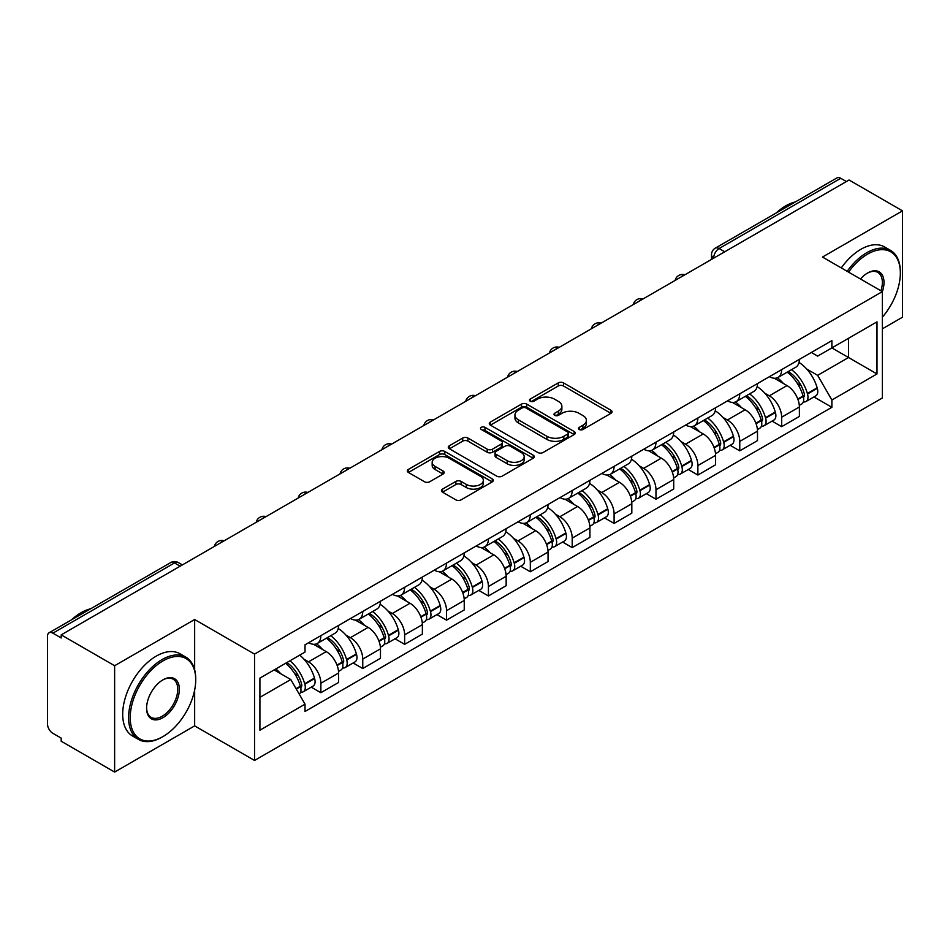 <?xml version="1.0" encoding="UTF-8"?>
<svg xmlns="http://www.w3.org/2000/svg" width="950" height="950" viewBox="0 0 950 950"><rect width="100%" height="100%" fill="white"/><g stroke="black" fill="none" stroke-linecap="round" stroke-linejoin="round"><path stroke-width="1.43" d="M579.263 429.495A2.613 1.508 0 0 0 582.956 429.495L610.957 413.333A3.729 2.149 0 0 0 612.049 411.801A3.729 2.149 0 0 0 610.957 410.281L563.516 382.897A3.729 2.149 0 0 0 558.244 382.897L530.242 399.059A2.613 1.508 0 0 0 529.471 400.128A2.613 1.508 0 0 0 530.242 401.197A2.613 1.508 0 0 0 533.924 401.197L537.558 399.095A11.922 6.888 0 0 1 554.42 399.095L558.374 401.387A11.922 6.888 0 0 1 561.866 406.256A11.922 6.888 0 0 1 558.374 411.124L554.753 413.214A2.613 1.508 0 0 0 553.992 414.283A2.613 1.508 0 0 0 554.753 415.34A2.613 1.508 0 0 0 558.446 415.34L562.067 413.25A11.922 6.888 0 0 1 578.93 413.25L582.884 415.53A11.922 6.888 0 0 1 586.388 420.399A11.922 6.888 0 0 1 582.884 425.279L579.263 427.369A2.613 1.508 0 0 0 578.503 428.426A2.613 1.508 0 0 0 579.263 429.495L579.263 427.369M442.534 489.108A3.729 2.149 0 0 0 441.441 490.639A3.729 2.149 0 0 0 442.534 492.159L455.846 499.843A3.729 2.149 0 0 0 461.118 499.843L492.219 481.887A3.729 2.149 0 0 0 493.311 480.367A3.729 2.149 0 0 0 492.219 478.836L444.778 451.452A3.729 2.149 0 0 0 439.506 451.452L408.405 469.407A3.729 2.149 0 0 0 407.312 470.927A3.729 2.149 0 0 0 408.405 472.447L424.472 481.733A3.729 2.149 0 0 0 429.744 481.733L443.056 474.05A3.729 2.149 0 0 0 444.149 472.53A3.729 2.149 0 0 0 443.056 470.998L435.088 466.402A9.975 5.759 0 0 1 432.167 462.329A9.975 5.759 0 0 1 438.318 457.009A9.975 5.759 0 0 1 449.184 458.256L480.427 476.294A9.975 5.759 0 0 1 483.348 480.367A9.975 5.759 0 0 1 477.185 485.676A9.975 5.759 0 0 1 466.319 484.429L461.118 481.424A3.729 2.149 0 0 0 455.846 481.424L442.534 489.108L442.534 492.159M254.541 654.099L194.655 619.519L114.629 665.724L61.192 634.873L849.062 180.001L902.5 210.852L822.474 257.058L882.36 291.626L254.541 654.099L254.541 760.451L882.36 397.979L882.36 291.626A23.168 13.371 -60 0 0 867.587 273.018L867.587 273.018A23.168 13.371 -60 0 0 860.486 279.003M537.819 452.509A3.729 2.149 0 0 0 543.091 452.509L574.192 434.554A3.729 2.149 0 0 0 575.284 433.034A3.729 2.149 0 0 0 574.192 431.514L526.751 404.118A3.729 2.149 0 0 0 521.479 404.118L490.378 422.073A3.729 2.149 0 0 0 489.286 423.605A3.729 2.149 0 0 0 490.378 425.125L537.819 452.509M482.327 430.065A2.613 1.508 0 0 1 484.975 430.433L484.975 427.334L533.199 455.181A3.729 2.149 0 0 1 534.292 456.701A3.729 2.149 0 0 1 533.199 458.221L502.099 476.176A3.729 2.149 0 0 1 496.826 476.176L449.386 448.78L449.386 445.74A3.729 2.149 0 0 0 448.293 447.26A3.729 2.149 0 0 0 449.386 448.78M449.386 445.74L462.697 438.057A3.729 2.149 0 0 1 467.97 438.057L487.207 449.172A3.729 2.149 0 0 0 492.48 449.172L501.315 444.066A3.729 2.149 0 0 0 502.407 442.546A3.729 2.149 0 0 0 501.315 441.026L481.282 429.459A2.613 1.508 0 0 1 480.51 428.391A2.613 1.508 0 0 1 482.125 427.001A2.613 1.508 0 0 1 484.975 427.334M114.629 665.724L114.629 772.077L61.192 741.226L61.192 738.126L52.868 733.317A7.6 4.382 -120 0 1 47.5 724.019L47.5 636.262A7.6 4.382 -120 0 1 49.068 632.795L170.715 562.566A7.6 4.382 60 0 1 174.515 562.934L52.868 633.163A7.6 4.382 -120 0 0 49.068 632.795M882.36 328.831L902.5 317.205L902.5 210.852M114.629 772.077L194.655 725.883L254.541 760.451M61.192 634.873L61.192 637.972L52.868 633.163M724.731 251.786L719.091 248.532A7.6 4.382 60 0 0 715.291 248.152L836.938 177.923A7.6 4.382 60 0 1 840.738 178.291L719.091 248.532A7.6 4.382 120 0 0 713.723 257.83L713.723 258.139M846.379 181.557L840.738 178.291M781.66 369.609A17.468 10.082 60 0 1 778.038 377.447L795.768 367.223A17.468 10.082 -120 0 0 799.389 359.373M764.845 393.229L769.31 395.806A17.468 10.082 60 0 1 781.66 417.204L799.389 406.968A17.468 10.082 -120 0 0 787.028 385.581L774.345 378.254M799.389 406.968L799.389 416.433L781.66 426.657L772.053 421.111M778.038 377.447A17.468 10.082 60 0 1 769.441 376.663M781.66 417.204L781.66 426.657M739.765 393.799A17.468 10.082 60 0 1 736.155 401.636L753.873 391.4A17.468 10.082 -120 0 0 757.494 383.562M730.158 445.301L739.765 450.846L757.494 440.61L757.494 431.157A17.468 10.082 -120 0 0 745.144 409.759L732.45 402.444M736.155 401.636A17.468 10.082 60 0 1 727.557 400.853M722.95 417.418L727.415 419.995A17.468 10.082 60 0 1 739.765 441.394L739.765 450.846M697.882 417.976A17.468 10.082 60 0 1 694.26 425.826L711.989 415.589A17.468 10.082 -120 0 0 715.599 407.752M688.263 469.49L697.882 475.036L715.599 464.799L715.599 455.347A17.468 10.082 -120 0 0 703.249 433.948L690.567 426.621M694.26 425.826A17.468 10.082 60 0 1 685.663 425.03M681.055 441.596L685.532 444.184A17.468 10.082 60 0 1 697.882 465.571L697.882 475.036M655.987 442.166A17.468 10.082 60 0 1 652.377 450.003L670.094 439.779A17.468 10.082 -120 0 0 673.716 431.929M646.38 493.668L655.987 499.213L673.716 488.989L673.716 479.524A17.468 10.082 -120 0 0 661.354 458.137L648.672 450.811M652.377 450.003A17.468 10.082 60 0 1 643.768 449.219M639.172 465.785L643.637 468.362A17.468 10.082 60 0 1 655.987 489.761L655.987 499.213M614.104 466.355A17.468 10.082 60 0 1 610.482 474.192L628.199 463.956A17.468 10.082 -120 0 0 631.821 456.119M604.485 517.857L614.104 523.403L631.821 513.166L631.821 503.714A17.468 10.082 -120 0 0 619.471 482.315L606.789 475M610.482 474.192A17.468 10.082 60 0 1 601.884 473.409M597.277 489.974L601.742 492.551A17.468 10.082 60 0 1 614.104 513.95L614.104 523.403M572.209 490.532A17.468 10.082 60 0 1 568.587 498.382L586.316 488.146A17.468 10.082 -120 0 0 589.926 480.308M562.602 542.046L572.209 547.592L589.926 537.356L589.926 527.903A17.468 10.082 -120 0 0 577.576 506.504L564.894 499.178M568.587 498.382A17.468 10.082 60 0 1 559.989 497.586M555.382 514.152L559.859 516.741A17.468 10.082 60 0 1 572.209 538.128L572.209 547.592M530.314 514.722A17.468 10.082 60 0 1 526.704 522.559L544.421 512.335A17.468 10.082 -120 0 0 548.043 504.486M520.707 566.224L530.314 571.769L548.043 561.545L548.043 552.081A17.468 10.082 -120 0 0 535.693 530.694L522.999 523.367M526.704 522.559A17.468 10.082 60 0 1 518.094 521.776M513.499 538.341L517.964 540.918A17.468 10.082 60 0 1 530.314 562.317L530.314 571.769M488.431 538.911A17.468 10.082 60 0 1 484.809 546.749L502.526 536.513A17.468 10.082 -120 0 0 506.148 528.675M478.812 590.413L488.431 595.959L506.148 585.722L506.148 576.27A17.468 10.082 -120 0 0 493.798 554.871L481.116 547.556M484.809 546.749A17.468 10.082 60 0 1 476.211 545.965M471.604 562.531L476.069 565.107A17.468 10.082 60 0 1 488.431 586.506L488.431 595.959M446.536 563.089A17.468 10.082 60 0 1 442.914 570.938L460.643 560.702A17.468 10.082 -120 0 0 464.253 552.864M436.929 614.602L446.536 620.148L464.253 609.912L464.253 600.459A17.468 10.082 -120 0 0 451.903 579.061L439.221 571.734M442.914 570.938A17.468 10.082 60 0 1 434.316 570.143M429.721 586.708L434.186 589.297A17.468 10.082 60 0 1 446.536 610.684L446.536 620.148M404.641 587.278A17.468 10.082 60 0 1 401.031 595.116L418.748 584.891A17.468 10.082 -120 0 0 422.37 577.042M395.034 638.78L404.641 644.326L422.37 634.101L422.37 624.637A17.468 10.082 -120 0 0 410.02 603.25L397.326 595.923M401.031 595.116A17.468 10.082 60 0 1 392.433 594.332M387.826 610.898L392.291 613.474A17.468 10.082 60 0 1 404.641 634.873L404.641 644.326M362.758 611.467A17.468 10.082 60 0 1 359.136 619.305L376.865 609.069A17.468 10.082 -120 0 0 380.475 601.231M353.139 662.969L362.758 668.515L380.475 658.279L380.475 648.826A17.468 10.082 -120 0 0 368.125 627.428L355.442 620.113M359.136 619.305A17.468 10.082 60 0 1 350.538 618.521M345.931 635.087L350.407 637.664A17.468 10.082 60 0 1 362.758 659.062L362.758 668.515M320.863 635.645A17.468 10.082 60 0 1 317.241 643.494L334.97 633.258A17.468 10.082 -120 0 0 338.592 625.421M311.256 687.159L320.863 692.704L338.592 682.468L338.592 673.016A17.468 10.082 -120 0 0 326.23 651.617L313.548 644.29M317.241 643.494A17.468 10.082 60 0 1 308.643 642.699M304.048 659.264L308.512 661.853A17.468 10.082 60 0 1 320.863 683.24L320.863 692.704M811.336 352.474L817.641 356.119L876.992 321.86L848.528 338.295L848.528 357.521L817.641 375.345L806.728 369.039M259.908 697.347L290.783 679.523L305.021 704.176L259.908 730.217L259.908 678.122L305.021 652.08L305.021 644.801L831.879 340.622L831.879 347.902L876.992 373.956L831.879 399.997L817.641 375.345M876.992 321.86L876.992 373.956M305.021 704.176L305.021 711.467L831.879 407.289L831.879 399.997M194.655 619.519L194.655 669.797M194.655 690.056L194.655 725.883M290.783 679.523L274.134 669.916M813.936 396.934L831.879 407.289M580.308 429.863L582.884 428.379A11.922 6.888 0 0 0 586.388 423.51L586.388 420.399M561.866 406.256L561.866 409.355A11.922 6.888 0 0 1 558.374 414.224L555.798 415.708M610.909 413.357L563.516 385.997A3.729 2.149 0 0 0 558.244 385.997L531.288 401.565M574.144 434.589L526.751 407.218A3.729 2.149 0 0 0 521.479 407.218L490.426 425.149M567.601 434.103A2.613 1.508 0 0 0 568.361 433.034A2.613 1.508 0 0 0 567.601 431.965L525.956 407.93A2.613 1.508 0 0 0 522.263 407.93L518.439 410.127A11.922 6.888 0 0 0 514.947 415.008A11.922 6.888 0 0 0 518.439 419.876L546.915 436.311A11.922 6.888 0 0 0 563.778 436.311L567.601 434.103L567.601 437.202A2.613 1.508 0 0 0 568.361 436.133L568.361 433.034M514.947 415.008L514.947 418.107A11.922 6.888 0 0 0 518.439 422.976L518.439 419.876M567.601 437.202L563.778 439.411A11.922 6.888 0 0 1 546.915 439.411L518.439 422.976M449.433 448.816L462.697 441.156L462.697 438.057M502.407 442.546L502.407 445.645A3.729 2.149 0 0 1 501.315 447.165L492.48 452.271A3.729 2.149 0 0 1 487.207 452.271L467.97 441.156A3.729 2.149 0 0 0 462.697 441.156M484.975 430.433L533.152 458.244M507.181 460.691A9.975 5.759 0 0 0 518.047 461.938A9.975 5.759 0 0 0 524.198 456.617A9.975 5.759 0 0 0 521.277 452.556L510.269 446.203A3.729 2.149 0 0 0 504.996 446.203L496.173 451.298A3.729 2.149 0 0 0 495.081 452.817A3.729 2.149 0 0 0 496.173 454.338L507.181 460.691L507.181 463.79A9.975 5.759 0 0 0 518.047 465.037A9.975 5.759 0 0 0 524.198 459.729L524.198 456.617M495.081 452.817L495.081 455.917A3.729 2.149 0 0 0 496.173 457.437L496.173 454.338M507.181 463.79L496.173 457.437M483.348 480.367L483.348 483.467A9.975 5.759 0 0 1 477.185 488.787A9.975 5.759 0 0 1 466.319 487.528L461.118 484.524A3.729 2.149 0 0 0 455.846 484.524L442.581 492.183M432.167 462.329L432.167 465.429A9.975 5.759 0 0 0 435.088 469.502L435.088 466.402M443.009 474.074L435.088 469.502M492.171 481.911L444.778 454.551A3.729 2.149 0 0 0 439.506 454.551L408.452 472.483M788.251 371.557A23.928 13.811 60 0 1 788.369 371.628A23.928 13.811 60 0 1 804.116 393.098L804.258 393.585A4.655 2.684 60 0 1 803.522 397.242A4.655 2.684 60 0 1 803.415 397.302M787.206 372.162A28.856 16.661 60 0 1 803.071 395.972L803.213 396.471A9.583 5.534 60 0 1 801.693 403.999L799.306 405.377M803.332 401.874A9.583 5.534 -120 0 0 805.992 401.517A9.583 5.534 -120 0 0 807.512 393.989L807.369 393.49A28.856 16.661 -120 0 0 791.504 369.681M799.021 362.449A28.856 16.661 60 0 1 817.166 387.838L817.309 388.336A9.583 5.534 60 0 1 815.789 395.865L805.992 401.517M777.361 377.791A28.856 16.661 60 0 1 783.394 383.479M797.418 383.515L801.099 385.641M746.367 395.746A23.928 13.811 60 0 1 746.486 395.806A23.928 13.811 60 0 1 762.221 417.276L762.363 417.774A4.655 2.684 60 0 1 761.627 421.432A4.655 2.684 60 0 1 761.532 421.479M745.322 396.34A28.856 16.661 60 0 1 761.176 420.161L761.318 420.66A9.583 5.534 60 0 1 759.81 428.189L757.423 429.566M761.449 426.063A9.583 5.534 -120 0 0 764.097 425.707A9.583 5.534 -120 0 0 765.617 418.178L765.474 417.679A28.856 16.661 -120 0 0 749.609 393.87M757.126 386.626A28.856 16.661 60 0 1 775.271 412.015L775.414 412.514A9.583 5.534 60 0 1 773.906 420.043L764.097 425.707M735.478 401.969A28.856 16.661 60 0 1 741.499 407.657M755.535 407.704L759.216 409.83M704.472 419.924A23.928 13.811 60 0 1 704.591 419.995A23.928 13.811 60 0 1 720.337 441.465L720.48 441.964A4.655 2.684 60 0 1 719.744 445.609A4.655 2.684 60 0 1 719.637 445.669M703.428 420.529A28.856 16.661 60 0 1 719.293 444.339L719.423 444.838A9.583 5.534 60 0 1 717.915 452.366L715.528 453.744M719.554 450.253A9.583 5.534 -120 0 0 722.214 449.884A9.583 5.534 -120 0 0 723.722 442.356L723.579 441.869A28.856 16.661 -120 0 0 707.726 418.048M715.243 410.816A28.856 16.661 60 0 1 733.388 436.204L733.531 436.703A9.583 5.534 60 0 1 732.011 444.232L722.214 449.884M693.583 426.158A28.856 16.661 60 0 1 699.604 431.846M713.64 431.882L717.321 434.008M662.578 444.113A23.928 13.811 60 0 1 662.708 444.184A23.928 13.811 60 0 1 678.443 465.654L678.585 466.141A4.655 2.684 60 0 1 677.849 469.799A4.655 2.684 60 0 1 677.742 469.858M661.533 444.719A28.856 16.661 60 0 1 677.398 468.528L677.54 469.027A9.583 5.534 60 0 1 676.02 476.556L673.633 477.933M677.659 474.43A9.583 5.534 -120 0 0 680.319 474.074A9.583 5.534 -120 0 0 681.839 466.545L681.696 466.046A28.856 16.661 -120 0 0 665.831 442.237M673.348 435.005A28.856 16.661 60 0 1 691.493 460.394L691.636 460.892A9.583 5.534 60 0 1 690.116 468.421L680.319 474.074M651.688 450.348A28.856 16.661 60 0 1 657.721 456.036M671.757 456.071L675.426 458.197M620.694 468.303A23.928 13.811 60 0 1 620.813 468.362A23.928 13.811 60 0 1 636.559 489.832L636.69 490.331A4.655 2.684 60 0 1 635.966 493.988A4.655 2.684 60 0 1 635.859 494.036M619.649 468.896A28.856 16.661 60 0 1 635.502 492.718L635.645 493.216A9.583 5.534 60 0 1 634.137 500.745L631.75 502.122M635.776 498.619A9.583 5.534 -120 0 0 638.424 498.263A9.583 5.534 -120 0 0 639.944 490.734L639.801 490.236A28.856 16.661 -120 0 0 623.936 466.426M631.453 459.183A28.856 16.661 60 0 1 649.598 484.571L649.741 485.07A9.583 5.534 60 0 1 648.232 492.599L638.424 498.263M609.805 474.525A28.856 16.661 60 0 1 615.826 480.213M629.862 480.261L633.543 482.386M578.799 492.48A23.928 13.811 60 0 1 578.918 492.551A23.928 13.811 60 0 1 594.664 514.021L594.807 514.52A4.655 2.684 60 0 1 594.071 518.166A4.655 2.684 60 0 1 593.964 518.225M577.754 493.086A28.856 16.661 60 0 1 593.619 516.895L593.762 517.394A9.583 5.534 60 0 1 592.242 524.923L589.855 526.3M593.881 522.809A9.583 5.534 -120 0 0 596.541 522.441A9.583 5.534 -120 0 0 598.049 514.912L597.906 514.425A28.856 16.661 -120 0 0 582.053 490.604M589.57 483.372A28.856 16.661 60 0 1 607.715 508.761L607.857 509.259A9.583 5.534 60 0 1 606.337 516.788L596.541 522.441M567.91 498.714A28.856 16.661 60 0 1 573.942 504.402M587.967 504.438L591.648 506.564M882.36 317.181A46.336 26.754 120 0 0 900.351 273.018A46.336 26.754 120 0 0 867.587 254.113A46.336 26.754 120 0 0 848.576 272.116M847.186 271.32A47.464 27.407 -60 0 1 866.78 252.712A47.464 27.407 -60 0 1 890.518 250.361A47.464 27.407 -60 0 1 900.351 272.092A47.464 27.407 -60 0 1 900.351 272.567M880.935 290.807A22.028 12.718 120 0 0 877.8 272.401A22.028 12.718 120 0 0 867.184 273.267M776.091 213.049A47.464 27.407 -60 0 1 785.686 205.889A47.464 27.407 -60 0 1 795.281 201.97M841.284 267.912A47.464 27.407 -60 0 1 860.878 249.304A47.464 27.407 -60 0 1 884.616 246.953L890.518 250.361M162.973 736.582A46.336 26.754 120 0 0 162.973 736.571A46.336 26.754 120 0 0 195.724 679.832A46.336 26.754 120 0 0 162.973 660.915A46.336 26.754 120 0 0 130.209 717.666A46.336 26.754 120 0 0 162.973 736.582L162.165 737.046A47.464 27.407 -60 0 1 138.427 739.397A47.464 27.407 -60 0 1 131.148 701.349A47.464 27.407 -60 0 1 162.165 659.526A47.464 27.407 -60 0 1 185.891 657.174A47.464 27.407 -60 0 1 195.724 678.906A47.464 27.407 -60 0 1 195.724 679.369M162.973 679.832L162.973 679.832A23.168 13.371 -60 0 1 179.348 689.296A23.168 13.371 -60 0 1 162.973 717.666A23.168 13.371 -60 0 1 146.585 708.201A23.168 13.371 -60 0 1 162.973 679.832L162.973 679.832M146.597 707.726A22.028 12.718 120 0 0 151.145 717.357A22.028 12.718 120 0 0 162.165 716.264A22.028 12.718 120 0 0 176.558 696.861A22.028 12.718 120 0 0 173.173 679.203A22.028 12.718 120 0 0 162.557 680.069M71.476 619.863A47.464 27.407 -60 0 1 81.071 612.703A47.464 27.407 -60 0 1 90.666 608.784M138.427 739.397L132.525 735.977A47.464 27.407 -60 0 1 125.246 697.941A47.464 27.407 -60 0 1 156.251 656.117A47.464 27.407 -60 0 1 179.989 653.766L185.891 657.174M162.165 737.046L162.973 736.571M536.904 516.669A23.928 13.811 60 0 1 537.035 516.741A23.928 13.811 60 0 1 552.769 538.211L552.912 538.697A4.655 2.684 60 0 1 552.176 542.355A4.655 2.684 60 0 1 552.069 542.414M535.859 517.275A28.856 16.661 60 0 1 551.724 541.084L551.867 541.583A9.583 5.534 60 0 1 550.347 549.112L547.972 550.489M551.986 546.986A9.583 5.534 -120 0 0 554.646 546.63A9.583 5.534 -120 0 0 556.166 539.101L556.023 538.602A28.856 16.661 -120 0 0 540.158 514.793M547.675 507.561A28.856 16.661 60 0 1 565.82 532.95L565.962 533.437A9.583 5.534 60 0 1 564.454 540.977L554.646 546.63M526.015 522.904A28.856 16.661 60 0 1 532.048 528.592M546.084 528.628L549.753 530.753M495.021 540.859A23.928 13.811 60 0 1 495.14 540.918A23.928 13.811 60 0 1 510.886 562.388L511.029 562.887A4.655 2.684 60 0 1 510.293 566.544A4.655 2.684 60 0 1 510.186 566.592M493.976 541.452A28.856 16.661 60 0 1 509.829 565.274L509.972 565.773A9.583 5.534 60 0 1 508.464 573.301L506.077 574.679M510.103 571.176A9.583 5.534 -120 0 0 512.751 570.819A9.583 5.534 -120 0 0 514.271 563.291L514.128 562.792A28.856 16.661 -120 0 0 498.275 538.982M505.792 531.739A28.856 16.661 60 0 1 523.937 557.128L524.067 557.626A9.583 5.534 60 0 1 522.559 565.155L512.751 570.819M484.132 547.081A28.856 16.661 60 0 1 490.152 552.769M504.189 552.817L507.87 554.942M453.126 565.036A23.928 13.811 60 0 1 453.245 565.107A23.928 13.811 60 0 1 468.991 586.577L469.134 587.076A4.655 2.684 60 0 1 468.397 590.722A4.655 2.684 60 0 1 468.291 590.781M452.081 565.642A28.856 16.661 60 0 1 467.946 589.451L468.089 589.95A9.583 5.534 60 0 1 466.569 597.479L464.182 598.856M468.207 595.365A9.583 5.534 -120 0 0 470.867 594.997A9.583 5.534 -120 0 0 472.376 587.468L472.245 586.981A28.856 16.661 -120 0 0 456.38 563.16M463.897 555.928A28.856 16.661 60 0 1 482.042 581.317L482.184 581.816A9.583 5.534 60 0 1 480.664 589.344L470.867 594.997M442.237 571.271A28.856 16.661 60 0 1 448.269 576.959M462.294 576.994L465.975 579.12M411.243 589.226A23.928 13.811 60 0 1 411.362 589.297A23.928 13.811 60 0 1 427.096 610.767L427.239 611.254A4.655 2.684 60 0 1 426.503 614.911A4.655 2.684 60 0 1 426.407 614.971M410.186 589.831A28.856 16.661 60 0 1 426.051 613.641L426.194 614.139A9.583 5.534 60 0 1 424.674 621.668L422.299 623.046M426.324 619.543A9.583 5.534 -120 0 0 428.973 619.186A9.583 5.534 -120 0 0 430.492 611.658L430.35 611.159A28.856 16.661 -120 0 0 414.485 587.349M422.002 580.117A28.856 16.661 60 0 1 440.147 605.506L440.289 605.993A9.583 5.534 60 0 1 438.781 613.534L428.973 619.186M400.342 595.46A28.856 16.661 60 0 1 406.374 601.148M420.411 601.184L424.092 603.309M369.348 613.415A23.928 13.811 60 0 1 369.467 613.474A23.928 13.811 60 0 1 385.213 634.944L385.356 635.443A4.655 2.684 60 0 1 384.619 639.101A4.655 2.684 60 0 1 384.512 639.148M368.303 614.009A28.856 16.661 60 0 1 384.156 637.83L384.299 638.329A9.583 5.534 60 0 1 382.791 645.857L380.404 647.223M384.429 643.732A9.583 5.534 -120 0 0 387.089 643.376A9.583 5.534 -120 0 0 388.598 635.847L388.455 635.348A28.856 16.661 -120 0 0 372.602 611.539M380.119 604.295A28.856 16.661 60 0 1 398.264 629.684L398.406 630.182A9.583 5.534 60 0 1 396.886 637.711L387.089 643.376M358.459 619.637A28.856 16.661 60 0 1 364.479 625.326M378.516 625.373L382.197 627.499M327.453 637.592A23.928 13.811 60 0 1 327.572 637.664A23.928 13.811 60 0 1 343.318 659.134L343.461 659.633A4.655 2.684 60 0 1 342.724 663.278A4.655 2.684 60 0 1 342.617 663.337M326.408 638.198A28.856 16.661 60 0 1 342.273 662.008L342.416 662.506A9.583 5.534 60 0 1 340.896 670.035L338.509 671.413M342.534 667.921A9.583 5.534 -120 0 0 345.194 667.553A9.583 5.534 -120 0 0 346.714 660.024L346.572 659.538A28.856 16.661 -120 0 0 330.707 635.716M338.224 628.484A28.856 16.661 60 0 1 356.369 653.873L356.511 654.372A9.583 5.534 60 0 1 354.991 661.901L345.194 667.553M316.564 643.827A28.856 16.661 60 0 1 322.596 649.515M336.621 649.551L340.302 651.676M286.853 662.566A23.928 13.811 60 0 1 301.423 683.323L301.566 683.81A4.655 2.684 60 0 1 300.829 687.467A4.655 2.684 60 0 1 300.734 687.527M285.641 663.266A28.856 16.661 60 0 1 300.378 686.197L300.521 686.696A9.583 5.534 60 0 1 299.202 694.094M300.651 692.099A9.583 5.534 -120 0 0 303.299 691.742A9.583 5.534 -120 0 0 304.819 684.214L304.677 683.715A28.856 16.661 -120 0 0 289.94 660.784M299.737 655.132A28.856 16.661 60 0 1 314.474 678.062L314.616 678.549A9.583 5.534 60 0 1 313.108 686.078L303.299 691.742M275.844 668.931A28.856 16.661 60 0 1 280.701 673.704M294.738 673.74L298.419 675.866M713.996 257.984L713.723 257.83A7.6 4.382 0 0 1 711.502 254.731L711.502 259.421M362.758 659.062L380.475 648.826M404.641 634.873L422.37 624.637M446.536 610.684L464.253 600.459M488.431 586.506L506.148 576.27M530.314 562.317L548.043 552.081M572.209 538.128L589.926 527.903M614.104 513.95L631.821 503.714M655.987 489.761L673.716 479.524M697.882 465.571L715.599 455.347M739.765 441.394L757.494 431.157M320.863 683.24L338.592 673.016M308.512 661.853L326.23 651.617M350.407 637.664L368.125 627.428M392.291 613.474L410.02 603.25M434.186 589.297L451.903 579.061M476.069 565.107L493.798 554.871M517.964 540.918L535.693 530.694M559.859 516.741L577.576 506.504M601.742 492.551L619.471 482.315M643.637 468.362L661.354 458.137M685.532 444.184L703.249 433.948M727.415 419.995L745.144 409.759M769.31 395.806L787.028 385.581M684.249 275.156A7.6 4.382 120 0 0 680.901 277.091M642.354 299.345A7.6 4.382 120 0 0 639.006 301.281M600.471 323.522A7.6 4.382 120 0 0 597.111 325.458M558.576 347.712A7.6 4.382 120 0 0 555.227 349.647M516.693 371.901A7.6 4.382 120 0 0 513.332 373.837M474.798 396.079A7.6 4.382 120 0 0 471.449 398.014M432.903 420.268A7.6 4.382 120 0 0 429.554 422.204M391.02 444.457A7.6 4.382 120 0 0 387.659 446.393M349.125 468.635A7.6 4.382 120 0 0 345.776 470.571M307.23 492.824A7.6 4.382 120 0 0 303.881 494.76M265.347 517.014A7.6 4.382 120 0 0 261.986 518.949M223.452 541.191A7.6 4.382 120 0 0 220.103 543.127M180.156 566.188L174.515 562.934A7.6 4.382 120 0 1 178.315 562.566A7.6 7.6 0 0 0 170.715 562.566M582.884 428.379L582.884 425.279M554.753 415.34L554.753 413.214M558.374 414.224L558.374 411.124M530.242 401.197L530.242 399.059M558.244 385.997L558.244 382.897M563.516 385.997L563.516 382.897M610.957 413.333L610.957 410.281M490.378 425.125L490.378 422.073M521.479 407.218L521.479 404.118M526.751 407.218L526.751 404.118M574.192 434.554L574.192 431.514M546.915 439.411L546.915 436.311M563.778 439.411L563.778 436.311M467.97 441.156L467.97 438.057M487.207 452.271L487.207 449.172M492.48 452.271L492.48 449.172M501.315 447.165L501.315 444.066M533.199 458.221L533.199 455.181M455.846 484.524L455.846 481.424M461.118 484.524L461.118 481.424M466.319 487.528L466.319 484.429M443.056 474.05L443.056 470.998M408.405 472.447L408.405 469.407M439.506 454.551L439.506 451.452M444.778 454.551L444.778 451.452M492.219 481.887L492.219 478.836M797.964 399.499L803.213 396.471M807.512 393.989L817.309 388.336M807.369 393.49L817.166 387.838M803.059 395.936L804.484 395.117M797.786 399.024L803.071 395.972M756.069 423.688L761.318 420.66M765.617 418.178L775.414 412.514M765.474 417.679L775.271 412.015M755.891 423.213L762.601 419.294M714.174 447.878L719.423 444.838M723.722 442.356L733.531 436.703M723.579 441.869L733.388 436.204M719.281 444.303L720.706 443.484M713.996 447.391L719.293 444.339M672.291 472.055L677.54 469.027M681.839 466.545L691.636 460.892M681.696 466.046L691.493 460.394M677.386 468.492L678.811 467.673M672.113 471.58L677.398 468.528M630.396 496.244L635.645 493.216M639.944 490.734L649.741 485.07M639.801 490.236L649.598 484.571M630.218 495.769L636.928 491.851M588.501 520.422L593.762 517.394M598.049 514.912L607.857 509.259M597.906 514.425L607.715 508.761M593.607 516.859L595.033 516.04M588.335 519.947L593.619 516.895M546.618 544.611L551.867 541.583M556.166 539.101L565.962 533.437M556.023 538.602L565.82 532.95M551.712 541.049L553.138 540.229M546.44 544.136L551.724 541.084M504.723 568.801L509.972 565.773M514.271 563.291L524.067 557.626M514.128 562.792L523.937 557.128M509.817 565.238L511.254 564.407M504.545 568.326L509.829 565.274M462.84 592.978L468.089 589.95M472.376 587.468L482.184 581.816M472.245 586.981L482.042 581.317M467.934 589.416L469.359 588.596M462.662 592.503L467.946 589.451M420.945 617.168L426.194 614.139M430.492 611.658L440.289 605.993M430.35 611.159L440.147 605.506M426.039 613.605L427.464 612.786M420.767 616.693L426.051 613.641M379.05 641.357L384.299 638.329M388.598 635.847L398.406 630.182M388.455 635.348L398.264 629.684M378.872 640.882L385.581 636.963M337.167 665.534L342.416 662.506M346.714 660.024L356.511 654.372M346.572 659.538L356.369 653.873M342.261 661.972L343.686 661.153M336.989 665.059L342.273 662.008M296.329 689.118L300.521 686.696M304.819 684.214L314.616 678.549M304.677 683.715L314.474 678.062M300.366 686.161L301.803 685.342M296.079 688.679L300.378 686.197M684.891 274.788A7.6 7.6 0 0 0 675.153 280.404M643.008 298.965A7.6 7.6 0 0 0 633.258 304.594M601.112 323.154A7.6 7.6 0 0 0 591.363 328.783M559.217 347.344A7.6 7.6 0 0 0 549.48 352.961M517.334 371.521A7.6 7.6 0 0 0 507.585 377.15M475.439 395.711A7.6 7.6 0 0 0 465.702 401.339M433.556 419.9A7.6 7.6 0 0 0 423.807 425.517M391.661 444.077A7.6 7.6 0 0 0 381.912 449.706M349.766 468.267A7.6 7.6 0 0 0 340.029 473.896M307.883 492.456A7.6 7.6 0 0 0 298.134 498.073M265.988 516.634A7.6 7.6 0 0 0 256.239 522.263M224.093 540.823A7.6 7.6 0 0 0 214.356 546.452M182.376 564.906L178.315 562.566M715.291 248.152A7.6 7.6 0 0 0 711.502 254.731M900.351 273.018L900.351 272.092M195.724 679.832L195.724 678.906"/></g></svg>
